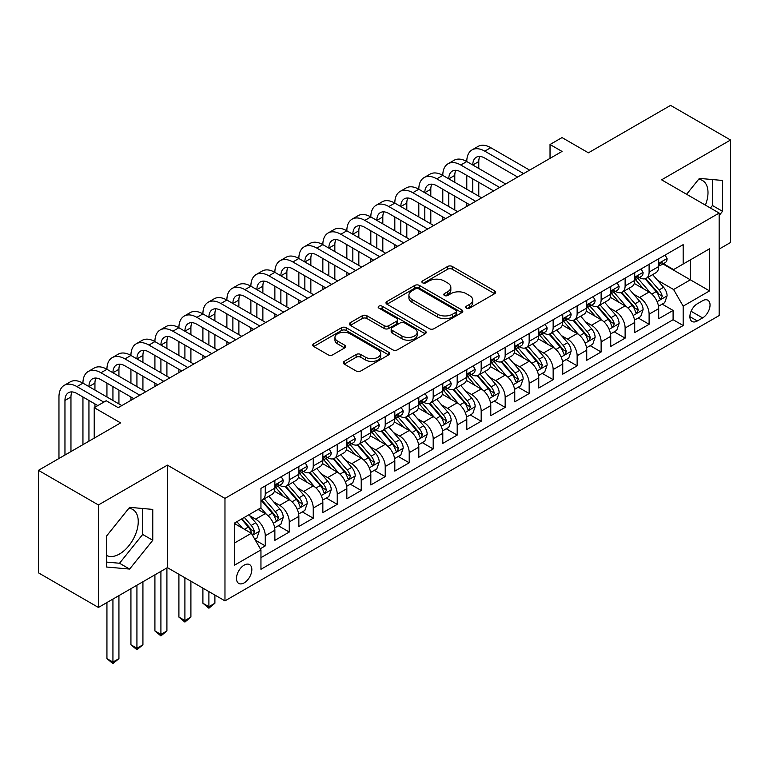 <?xml version="1.0" encoding="UTF-8"?>
<svg xmlns="http://www.w3.org/2000/svg" width="769" height="769" viewBox="0 0 769 769"><rect width="100%" height="100%" fill="white"/><g stroke="black" fill="none" stroke-linecap="round" stroke-linejoin="round"><path stroke-width="1.15" d="M466.37 308.119A2.336 1.346 0 0 0 469.667 308.119L494.688 293.671A3.326 1.923 0 0 0 495.659 292.316A3.326 1.923 0 0 0 494.688 290.951L452.307 266.487A3.326 1.923 0 0 0 447.596 266.487L422.575 280.925A2.336 1.346 0 0 0 421.893 281.877A2.336 1.346 0 0 0 422.575 282.829A2.336 1.346 0 0 0 425.872 282.829L429.112 280.964A10.66 6.152 0 0 1 444.174 280.964L447.712 283.002A10.66 6.152 0 0 1 450.836 287.356A10.66 6.152 0 0 1 447.712 291.701L444.472 293.575A2.336 1.346 0 0 0 443.79 294.527A2.336 1.346 0 0 0 444.472 295.479A2.336 1.346 0 0 0 447.769 295.479L451.009 293.604A10.66 6.152 0 0 1 466.081 293.604L469.609 295.642A10.66 6.152 0 0 1 472.733 299.997A10.66 6.152 0 0 1 469.609 304.351L466.37 306.216A2.336 1.346 0 0 0 465.687 307.167A2.336 1.346 0 0 0 466.37 308.119L466.37 306.216M106.458 555.391A26.463 15.274 120 0 0 119.531 553.988A26.463 15.274 120 0 0 136.824 530.677A26.463 15.274 120 0 0 132.768 509.472A26.463 15.274 120 0 0 128.856 508.271M244.157 582.873A10.853 6.267 120 0 0 251.252 573.299A10.853 6.267 120 0 0 249.589 564.6A10.853 6.267 120 0 0 244.157 565.138A10.853 6.267 120 0 0 237.073 574.712A10.853 6.267 120 0 0 238.736 583.411A10.853 6.267 120 0 0 244.157 582.873M698.617 179.321A26.463 15.274 -60 0 1 702.52 180.523A26.463 15.274 -60 0 1 705.404 205.121M344.224 361.382A3.326 1.923 0 0 0 343.243 362.737A3.326 1.923 0 0 0 344.224 364.093L356.114 370.966A3.326 1.923 0 0 0 360.824 370.966L388.605 354.922A3.326 1.923 0 0 0 389.585 353.557A3.326 1.923 0 0 0 388.605 352.202L346.223 327.729A3.326 1.923 0 0 0 341.513 327.729L313.723 343.772A3.326 1.923 0 0 0 312.752 345.127A3.326 1.923 0 0 0 313.723 346.492L328.094 354.788A3.326 1.923 0 0 0 332.804 354.788L344.695 347.915A3.326 1.923 0 0 0 345.666 346.559A3.326 1.923 0 0 0 344.695 345.204L337.572 341.09A8.911 5.143 0 0 1 334.957 337.447A8.911 5.143 0 0 1 340.456 332.698A8.911 5.143 0 0 1 350.164 333.813L378.069 349.924A8.911 5.143 0 0 1 380.674 353.557A8.911 5.143 0 0 1 375.176 358.316A8.911 5.143 0 0 1 365.467 357.201L360.824 354.509A3.326 1.923 0 0 0 356.114 354.509L344.224 361.382L344.224 364.093M719.159 249.079L730.55 242.504L730.55 140.006L670.578 105.382L588.41 152.82L562.024 137.584L550.027 144.505L562.024 151.435L118.215 407.666L106.218 400.736L94.222 407.666L94.222 438.138M98.422 504.964L98.422 607.452L167.392 567.637L167.392 465.139L98.422 504.964L38.45 470.34L120.618 422.902L94.222 407.666M167.392 465.139L224.971 498.379L719.159 213.071L719.159 315.559L224.971 600.877L224.971 498.379M730.55 140.006L661.58 179.821L719.159 213.071M429.342 328.68A3.326 1.923 0 0 0 434.052 328.68L461.842 312.637A3.326 1.923 0 0 0 462.813 311.282A3.326 1.923 0 0 0 461.842 309.917L419.451 285.453A3.326 1.923 0 0 0 414.741 285.453L386.961 301.496A3.326 1.923 0 0 0 385.98 302.851A3.326 1.923 0 0 0 386.961 304.207L429.342 328.68M379.771 308.619A2.336 1.346 0 0 1 382.135 308.955L382.135 306.177L425.219 331.064A3.326 1.923 0 0 1 426.199 332.419A3.326 1.923 0 0 1 425.219 333.784L397.438 349.818A3.326 1.923 0 0 1 392.728 349.818L350.347 325.354L350.347 322.634A3.326 1.923 0 0 0 349.366 323.989A3.326 1.923 0 0 0 350.347 325.354M350.347 322.634L362.237 315.771A3.326 1.923 0 0 1 366.948 315.771L384.135 325.691A3.326 1.923 0 0 0 388.845 325.691L396.727 321.134A3.326 1.923 0 0 0 397.708 319.779A3.326 1.923 0 0 0 396.727 318.414L378.838 308.081A2.336 1.346 0 0 1 378.156 307.129A2.336 1.346 0 0 1 379.588 305.889A2.336 1.346 0 0 1 382.135 306.177M98.422 607.452L38.45 572.828L38.45 470.34M260.297 548.768L265.276 545.894L255.318 540.146M249.656 515.682L255.673 519.162A13.573 7.834 60 0 1 265.276 535.782L274.869 530.235L274.869 540.347L289.259 532.042L278.349 525.736M273.639 501.83L279.666 505.31A13.573 7.834 60 0 1 289.259 521.93L298.853 516.384L298.853 526.496L313.252 518.191L302.332 511.885M297.632 487.979L303.659 491.458A13.573 7.834 60 0 1 313.252 508.078L322.845 502.541L322.845 512.644L337.245 504.339L326.325 498.033M321.625 474.127L327.642 477.607A13.573 7.834 60 0 1 337.245 494.227L346.838 488.69L346.838 498.802L361.228 490.487L350.318 484.191M345.608 460.275L351.635 463.755A13.573 7.834 60 0 1 361.228 480.375L370.821 474.838L370.821 484.951L385.221 476.636L374.301 470.34M369.601 446.433L375.628 449.903A13.573 7.834 60 0 1 385.221 466.523L394.814 460.987L394.814 471.099L409.214 462.784L398.294 456.488M393.593 432.582L399.611 436.052A13.573 7.834 60 0 1 409.214 452.681L418.807 447.135L418.807 457.247L433.197 448.942L422.287 442.636M417.577 418.73L423.604 422.21A13.573 7.834 60 0 1 433.197 438.83L442.79 433.283L442.79 443.396L457.19 435.091L446.27 428.785M441.569 404.879L447.596 408.358A13.573 7.834 60 0 1 457.19 424.978L466.783 419.432L466.783 429.544L481.183 421.239L470.263 414.933M465.562 391.027L471.58 394.507A13.573 7.834 60 0 1 481.183 411.127L490.776 405.59L490.776 415.693L505.166 407.387L494.256 401.082M489.545 377.175L495.572 380.655A13.573 7.834 60 0 1 505.166 397.275L514.759 391.738L514.759 401.851L529.159 393.536L518.239 387.23M513.538 363.324L519.565 366.803A13.573 7.834 60 0 1 529.159 383.423L538.752 377.887L538.752 387.999L553.151 379.684L542.232 373.388M537.531 349.482L543.548 352.952A13.573 7.834 60 0 1 553.151 369.572L562.745 364.035L562.745 374.147L577.135 365.833L566.224 359.536M561.514 335.63L567.541 339.1A13.573 7.834 60 0 1 577.135 355.73L586.728 350.183L586.728 360.296L601.127 351.981L590.207 345.685M585.507 321.778L591.534 325.258A13.573 7.834 60 0 1 601.127 341.878L610.721 336.332L610.721 346.444L625.12 338.139L614.2 331.833M609.5 307.927L615.517 311.407A13.573 7.834 60 0 1 625.12 328.027L634.713 322.48L634.713 332.593L649.103 324.287L649.103 314.175A13.573 7.834 -120 0 0 639.51 297.555L633.483 294.075M638.193 317.982L649.103 324.287M274.869 530.235A13.573 7.834 -120 0 0 265.276 513.615L258.076 509.463M298.853 516.384A13.573 7.834 -120 0 0 289.259 499.763L274.427 491.199M322.845 502.541A13.573 7.834 -120 0 0 313.252 485.921L298.41 477.357M346.838 488.69A13.573 7.834 -120 0 0 337.245 472.07L322.403 463.505M370.821 474.838A13.573 7.834 -120 0 0 361.228 458.218L346.396 449.654M394.814 460.987A13.573 7.834 -120 0 0 385.221 444.367L370.379 435.802M418.807 447.135A13.573 7.834 -120 0 0 409.214 430.515L394.372 421.95M442.79 433.283A13.573 7.834 -120 0 0 433.197 416.663L418.365 408.099M466.783 419.432A13.573 7.834 -120 0 0 457.19 402.812L442.348 394.247M490.776 405.59A13.573 7.834 -120 0 0 481.183 388.97L466.341 380.395M514.759 391.738A13.573 7.834 -120 0 0 505.166 375.118L490.334 366.553M538.752 377.887A13.573 7.834 -120 0 0 529.159 361.267L514.317 352.702M562.745 364.035A13.573 7.834 -120 0 0 553.151 347.415L538.31 338.85M586.728 350.183A13.573 7.834 -120 0 0 577.135 333.563L562.302 324.999M610.721 336.332A13.573 7.834 -120 0 0 601.127 319.712L586.286 311.147M634.713 322.48A13.573 7.834 -120 0 0 625.12 305.86L610.278 297.295M702.606 300.737L697.329 303.784A10.516 6.075 120 0 0 690.456 313.05A10.516 6.075 120 0 0 692.062 321.48A10.516 6.075 120 0 0 697.329 320.961L702.606 317.914A10.516 6.075 120 0 0 709.47 308.648A10.516 6.075 120 0 0 707.865 300.218A10.516 6.075 120 0 0 702.606 300.737M234.564 542.981L251.357 533.282L260.951 549.902L260.951 569.3L683.17 325.527L683.17 306.139L673.577 289.519L657.476 280.224M260.951 549.902L234.564 565.138L234.564 523.035L260.951 507.8L260.951 488.411L683.17 244.648L683.17 264.036L709.556 248.8L709.556 290.903L683.17 306.139M279.541 485.287L279.666 485.364A13.573 7.834 60 0 0 286.452 486.037L296.046 480.49A13.573 7.834 -120 0 0 298.853 474.281L298.853 466.523M303.534 471.445L303.659 471.512A13.573 7.834 60 0 0 310.436 472.185L320.039 466.648A13.573 7.834 -120 0 0 322.845 460.429L322.845 452.672M327.517 457.593L327.642 457.661A13.573 7.834 60 0 0 334.428 458.334L344.022 452.797A13.573 7.834 -120 0 0 346.838 446.578L346.838 438.83M351.51 443.742L351.635 443.809A13.573 7.834 60 0 0 358.421 444.482L368.015 438.945A13.573 7.834 -120 0 0 370.821 432.736L370.821 424.978M375.503 429.89L375.628 429.958A13.573 7.834 60 0 0 382.404 430.63L392.007 425.094A13.573 7.834 -120 0 0 394.814 418.884L394.814 411.127M399.486 416.039L399.611 416.116A13.573 7.834 60 0 0 406.397 416.788L415.991 411.242A13.573 7.834 -120 0 0 418.807 405.032L418.807 397.275M423.479 402.187L423.604 402.264A13.573 7.834 60 0 0 430.39 402.937L439.983 397.39A13.573 7.834 -120 0 0 442.79 391.181L442.79 383.423M447.471 388.335L447.596 388.412A13.573 7.834 60 0 0 454.373 389.085L463.976 383.539A13.573 7.834 -120 0 0 466.783 377.329L466.783 369.572M471.455 374.484L471.58 374.561A13.573 7.834 60 0 0 478.366 375.234L487.959 369.697A13.573 7.834 -120 0 0 490.776 363.477L490.776 355.72M495.447 360.642L495.572 360.709A13.573 7.834 60 0 0 502.359 361.382L511.952 355.845A13.573 7.834 -120 0 0 514.759 349.626L514.759 341.878M519.44 346.79L519.565 346.857A13.573 7.834 60 0 0 526.342 347.53L535.945 341.994A13.573 7.834 -120 0 0 538.752 335.784L538.752 328.027M543.423 332.939L543.548 333.006A13.573 7.834 60 0 0 550.335 333.679L559.928 328.142A13.573 7.834 -120 0 0 562.745 321.932L562.745 314.175M567.416 319.087L567.541 319.164A13.573 7.834 60 0 0 574.328 319.837L583.921 314.29A13.573 7.834 -120 0 0 586.728 308.081L586.728 300.323M591.409 305.235L591.534 305.312A13.573 7.834 60 0 0 598.311 305.985L607.914 300.439A13.573 7.834 -120 0 0 610.721 294.229L610.721 286.472M615.392 291.384L615.517 291.461A13.573 7.834 60 0 0 622.304 292.133L631.897 286.587A13.573 7.834 -120 0 0 634.713 280.377L634.713 272.62M260.951 557.66L673.096 319.712L673.096 310.436L658.697 318.741L658.697 308.638A13.573 7.834 -120 0 0 649.103 292.018L634.271 283.444M639.385 277.532L639.51 277.609A13.573 7.834 -120 0 0 646.296 278.282A13.573 7.834 -120 0 0 649.103 272.072L649.103 264.315M646.296 278.282L655.89 272.745A13.573 7.834 -120 0 0 658.697 266.526L658.697 258.769M265.276 485.921L265.276 493.669A13.573 7.834 60 0 1 262.46 499.888A13.573 7.834 60 0 1 260.951 500.436M262.46 499.888L272.053 494.342A13.573 7.834 -120 0 0 274.869 488.132L274.869 480.375M289.259 472.07L289.259 479.827A13.573 7.834 60 0 1 286.452 486.037M313.252 458.218L313.252 465.976A13.573 7.834 60 0 1 310.436 472.185M337.245 444.367L337.245 452.124A13.573 7.834 60 0 1 334.428 458.334M361.228 430.515L361.228 438.272A13.573 7.834 60 0 1 358.421 444.482M385.221 416.663L385.221 424.421A13.573 7.834 60 0 1 382.404 430.63M409.214 402.812L409.214 410.569A13.573 7.834 60 0 1 406.397 416.788M433.197 388.96L433.197 396.717A13.573 7.834 60 0 1 430.39 402.937M457.19 375.118L457.19 382.875A13.573 7.834 60 0 1 454.373 389.085M481.183 361.267L481.183 369.024A13.573 7.834 60 0 1 478.366 375.234M505.166 347.415L505.166 355.172A13.573 7.834 60 0 1 502.359 361.382M529.159 333.563L529.159 341.321A13.573 7.834 60 0 1 526.342 347.53M553.151 319.712L553.151 327.469A13.573 7.834 60 0 1 550.335 333.679M577.135 305.86L577.135 313.617A13.573 7.834 60 0 1 574.328 319.837M601.127 292.009L601.127 299.766A13.573 7.834 60 0 1 598.311 305.985M625.12 278.167L625.12 285.924A13.573 7.834 60 0 1 622.304 292.133M625.12 328.027L625.12 338.139M601.127 341.878L601.127 351.981M577.135 355.73L577.135 365.833M553.151 369.572L553.151 379.684M529.159 383.423L529.159 393.536M505.166 397.275L505.166 407.387M481.183 411.127L481.183 421.239M457.19 424.978L457.19 435.091M433.197 438.83L433.197 448.942M409.214 452.681L409.214 462.784M385.221 466.523L385.221 476.636M361.228 480.375L361.228 490.487M337.245 494.227L337.245 504.339M313.252 508.078L313.252 518.191M289.259 521.93L289.259 532.042M265.276 535.782L265.276 545.894M251.357 533.282L234.564 523.593M673.577 289.519L690.37 279.829L690.37 259.884L709.556 248.8M662.897 263.959L709.556 290.903M663.378 263.69L673.577 269.573L683.17 264.036M167.392 567.637L224.971 600.877M550.027 144.505L550.027 158.356M662.176 304.13L673.096 310.436M673.096 319.712L683.17 325.527M719.159 215.503L722.514 211.331L722.514 180.455L699.367 178.389L686.602 194.269M106.458 567.003L129.615 569.07L152.762 540.271L152.762 509.405L129.615 507.338L106.458 536.137L106.458 567.003M710.421 208.024L712.44 205.506L712.44 179.562M712.44 205.506L722.514 211.331M106.458 562.081L119.531 563.254L142.688 534.455L142.688 508.501M142.688 534.455L152.762 540.271M119.531 563.254L129.615 569.07M467.302 308.446L469.609 307.119A10.66 6.152 0 0 0 472.733 302.765L472.733 299.997M450.836 287.356L450.836 290.124A10.66 6.152 0 0 1 447.712 294.469L445.405 295.805M494.64 293.7L452.307 269.256A3.326 1.923 0 0 0 447.596 269.256L423.508 283.165M461.794 312.666L419.451 288.221A3.326 1.923 0 0 0 414.741 288.221L386.999 304.236M455.95 312.233A2.336 1.346 0 0 0 456.632 311.282A2.336 1.346 0 0 0 455.95 310.33L418.749 288.846A2.336 1.346 0 0 0 415.452 288.846L412.04 290.817A10.66 6.152 0 0 0 408.916 295.171A10.66 6.152 0 0 0 412.04 299.516L437.465 314.204A10.66 6.152 0 0 0 452.537 314.204L455.95 312.233L455.95 315.002A2.336 1.346 0 0 0 456.632 314.05L456.632 311.282M408.916 295.171L408.916 297.939A10.66 6.152 0 0 0 412.04 302.294L412.04 299.516M455.95 315.002L452.537 316.972A10.66 6.152 0 0 1 437.465 316.972L412.04 302.294M350.385 325.374L362.237 318.539L362.237 315.771M397.708 319.779L397.708 322.547A3.326 1.923 0 0 1 396.727 323.903L388.845 328.459A3.326 1.923 0 0 1 384.135 328.459L366.948 318.539A3.326 1.923 0 0 0 362.237 318.539M382.135 308.955L425.18 333.804M401.966 335.986A8.911 5.143 0 0 0 411.675 337.101A8.911 5.143 0 0 0 417.173 332.352A8.911 5.143 0 0 0 414.568 328.719L404.734 323.038A3.326 1.923 0 0 0 400.024 323.038L392.142 327.594A3.326 1.923 0 0 0 391.161 328.949A3.326 1.923 0 0 0 392.142 330.314L401.966 335.986L401.966 338.764A8.911 5.143 0 0 0 411.675 339.879A8.911 5.143 0 0 0 417.173 335.121L417.173 332.352M391.161 328.949L391.161 331.727A3.326 1.923 0 0 0 392.142 333.083L392.142 330.314M401.966 338.764L392.142 333.083M380.674 353.557L380.674 356.335A8.911 5.143 0 0 1 375.176 361.084A8.911 5.143 0 0 1 365.467 359.969L360.824 357.287A3.326 1.923 0 0 0 356.114 357.287L344.262 364.122M334.957 337.447L334.957 340.225A8.911 5.143 0 0 0 337.572 343.858L337.572 341.09M344.647 347.944L337.572 343.858M388.605 352.202L388.605 354.922L346.223 330.497A3.326 1.923 0 0 0 341.513 330.497L313.771 346.521M658.495 306.254L664.695 302.678L667.098 295.757A8.988 5.191 -120 0 0 663.599 287.308L652.631 274.62M650.439 292.893L637.914 278.388M643.307 288.663L636.04 280.252A21.542 12.439 -120 0 0 635.367 279.503M645.076 278.772L656.159 291.605A8.988 5.191 60 0 1 659.36 297.795L660.013 298.862L661.234 298.689L662.244 296.132A8.988 5.191 -120 0 0 659.033 289.942L648.075 277.253M645.72 278.561L657.639 292.355A4.576 2.643 60 0 1 658.793 294.143L662.244 296.132M665.06 255.106L667.098 258.634A8.988 5.191 60 0 1 665.233 262.613L660.677 265.247A8.988 5.191 -120 0 0 662.244 263.171L662.051 262.373M58.963 458.497L58.963 396.996A25.444 14.688 60 0 1 64.231 385.346L70.229 381.885A25.444 14.688 60 0 1 82.946 383.145A25.444 14.688 60 0 1 88.224 371.504L94.222 368.034A25.444 14.688 60 0 1 106.939 369.293A25.444 14.688 60 0 1 112.207 357.652L118.205 354.192A25.444 14.688 60 0 1 130.932 355.451A25.444 14.688 60 0 1 136.2 343.801L142.198 340.34A25.444 14.688 60 0 1 154.915 341.599A25.444 14.688 60 0 1 160.192 329.949L166.191 326.489A25.444 14.688 60 0 1 178.908 327.748A25.444 14.688 60 0 1 184.175 316.097L190.174 312.637A25.444 14.688 60 0 1 202.901 313.896A25.444 14.688 60 0 1 208.168 302.246L214.167 298.785A25.444 14.688 60 0 1 226.884 300.045A25.444 14.688 60 0 1 232.161 288.394L238.159 284.934A25.444 14.688 60 0 1 250.877 286.193A25.444 14.688 60 0 1 256.144 274.552L262.142 271.082A25.444 14.688 60 0 1 274.869 272.341A25.444 14.688 60 0 1 280.137 260.701L286.135 257.231A25.444 14.688 60 0 1 298.853 258.499A25.444 14.688 60 0 1 304.13 246.849L310.128 243.388A25.444 14.688 60 0 1 322.845 244.648A25.444 14.688 60 0 1 328.113 232.997L334.111 229.537A25.444 14.688 60 0 1 346.838 230.796A25.444 14.688 60 0 1 352.106 219.146L358.104 215.685A25.444 14.688 60 0 1 370.821 216.945A25.444 14.688 60 0 1 376.099 205.294L382.097 201.834A25.444 14.688 60 0 1 394.814 203.093A25.444 14.688 60 0 1 400.082 191.443L406.08 187.982A25.444 14.688 60 0 1 418.807 189.241A25.444 14.688 60 0 1 424.075 177.601L430.073 174.13A25.444 14.688 60 0 1 442.79 175.39A25.444 14.688 60 0 1 448.067 163.749L454.066 160.279A25.444 14.688 60 0 1 466.783 161.548A25.444 14.688 60 0 1 472.051 149.897L478.049 146.437A25.444 14.688 60 0 1 490.776 147.696L529.639 170.132M472.051 149.897A25.444 14.688 60 0 1 484.778 151.157L523.641 173.592M659.004 265.661L659.033 265.661A8.988 5.191 -120 0 0 660.677 265.247M661.08 262.498L662.244 263.171C661.676 261.816 660.715 262.373 659.36 264.834A8.988 5.191 60 0 1 658.697 266.112M517.643 177.053L484.778 158.078A16.966 9.795 -120 0 0 476.299 157.241A16.966 9.795 -120 0 0 472.781 165.008L478.779 161.548L478.779 168.469M479.837 156.463A16.966 9.795 -120 0 0 478.779 161.548M472.781 178.86L472.781 192.711M478.779 182.32L478.779 196.172M466.783 206.419L466.783 203.093M466.783 189.241L466.783 175.39M634.512 320.106L640.712 316.53L643.105 309.599A8.988 5.191 -120 0 0 639.606 301.16L628.648 288.471M626.447 306.744L613.922 292.239M619.324 302.515L612.047 294.104A21.542 12.439 -120 0 0 611.384 293.354M621.083 292.624L632.166 305.456A8.988 5.191 60 0 1 635.377 311.647L636.03 312.714L637.241 312.541L638.251 309.984A8.988 5.191 -120 0 0 635.05 303.793L624.092 291.105M621.736 292.412L633.646 306.206A4.576 2.643 60 0 1 634.8 307.994L638.251 309.984M610.519 333.957L616.719 330.382L619.122 323.451A8.988 5.191 -120 0 0 615.613 315.011L604.655 302.323M602.463 320.596L589.929 306.091M595.331 316.367L588.064 307.946A21.542 12.439 -120 0 0 587.391 307.196M597.09 306.466L608.183 319.308A8.988 5.191 60 0 1 611.384 325.498L612.037 326.565L613.258 326.392L614.268 323.836A8.988 5.191 -120 0 0 611.057 317.645L600.099 304.957M597.744 306.264L609.654 320.048A4.576 2.643 60 0 1 610.807 321.846L614.268 323.836M586.526 347.809L592.726 344.233L595.129 337.303A8.988 5.191 -120 0 0 591.63 328.863L580.662 316.174M578.471 334.438L565.946 319.942M571.338 330.218L564.071 321.798A21.542 12.439 -120 0 0 563.398 321.048M573.107 320.317L584.19 333.16A8.988 5.191 60 0 1 587.391 339.35L588.045 340.417L589.265 340.244L590.275 337.687A8.988 5.191 -120 0 0 587.064 331.497L576.106 318.799M573.751 320.106L585.67 333.9A4.576 2.643 60 0 1 586.824 335.697L590.275 337.687M562.543 361.661L568.743 358.075L571.136 351.154A8.988 5.191 -120 0 0 567.637 342.714L556.679 330.026M554.478 348.29L541.953 333.784M547.355 344.07L540.078 335.649A21.542 12.439 -120 0 0 539.415 334.899M549.114 334.169L560.197 347.002A8.988 5.191 60 0 1 563.408 353.202L564.062 354.269L565.273 354.096L566.282 351.539A8.988 5.191 -120 0 0 563.081 345.348L552.123 332.65M549.768 333.957L561.678 347.751A4.576 2.643 60 0 1 562.831 349.549L566.282 351.539M641.067 268.948L643.105 272.486A8.988 5.191 60 0 1 641.25 276.465L636.684 279.089A8.988 5.191 -120 0 0 638.251 277.023L638.068 276.225M448.067 163.749A25.444 14.688 60 0 1 460.785 165.008L466.783 161.548L505.646 183.983M460.785 165.008L499.648 187.444M635.011 279.512L635.05 279.512A8.988 5.191 -120 0 0 636.684 279.089M637.097 276.35L638.251 277.023C637.684 275.667 636.732 276.225 635.377 278.686A8.988 5.191 60 0 1 634.713 279.964M493.65 190.904L460.785 171.929A16.966 9.795 -120 0 0 452.307 171.093A16.966 9.795 -120 0 0 448.788 178.86L454.787 175.39L454.787 182.32M455.854 170.305A16.966 9.795 -120 0 0 454.787 175.39M448.788 192.711L448.788 206.553M454.787 196.172L454.787 210.024M442.79 220.27L442.79 216.945M442.79 203.093L442.79 189.241M617.074 282.8L619.122 286.337A8.988 5.191 60 0 1 617.257 290.307L612.701 292.941A8.988 5.191 -120 0 0 614.268 290.874L614.075 290.076M424.075 177.601A25.444 14.688 60 0 1 436.802 178.86L442.79 175.39L481.654 197.835M436.802 178.86L475.665 201.295M611.019 293.364L611.057 293.364A8.988 5.191 -120 0 0 612.701 292.941M613.104 290.201L614.268 290.874C613.7 289.519 612.739 290.076 611.384 292.537A8.988 5.191 60 0 1 610.721 293.816M469.667 204.756L436.802 185.781A16.966 9.795 -120 0 0 428.314 184.945A16.966 9.795 -120 0 0 424.805 192.711L430.803 189.241L430.803 196.172M431.861 184.156A16.966 9.795 -120 0 0 430.803 189.241M424.805 206.553L424.805 220.405M430.803 210.024L430.803 223.866M418.807 234.122L418.807 230.796M418.807 216.945L418.807 203.093M593.091 296.651L595.129 300.189A8.988 5.191 60 0 1 593.264 304.159L588.708 306.793A8.988 5.191 -120 0 0 590.275 304.726L590.083 303.928M400.082 191.443A25.444 14.688 60 0 1 412.809 192.711L418.807 189.241L457.67 211.677M412.809 192.711L451.672 215.147M587.035 307.216L587.064 307.216A8.988 5.191 -120 0 0 588.708 306.793M589.112 304.053L590.275 304.726C589.708 303.371 588.746 303.918 587.391 306.389A8.988 5.191 60 0 1 586.728 307.667M445.674 218.607L412.809 199.632A16.966 9.795 -120 0 0 404.331 198.796A16.966 9.795 -120 0 0 400.812 206.553L406.811 203.093L406.811 210.024M407.868 198.008A16.966 9.795 -120 0 0 406.811 203.093M400.812 220.405L400.812 234.257M406.811 223.866L406.811 237.717M394.814 247.974L394.814 244.648M394.814 230.796L394.814 216.945M569.098 310.503L571.136 314.031A8.988 5.191 60 0 1 569.281 318.01L564.715 320.644A8.988 5.191 -120 0 0 566.282 318.577L566.099 317.78M376.099 205.294A25.444 14.688 60 0 1 388.816 206.553L394.814 203.093L433.678 225.528M388.816 206.553L427.679 228.999M563.043 321.067L563.081 321.067A8.988 5.191 -120 0 0 564.715 320.644M565.119 317.905L566.282 318.577C565.715 317.222 564.763 317.77 563.408 320.231A8.988 5.191 60 0 1 562.745 321.519M421.681 232.459L388.816 213.484A16.966 9.795 -120 0 0 380.338 212.638A16.966 9.795 -120 0 0 376.82 220.405L382.818 216.945L382.818 223.866M383.885 211.86A16.966 9.795 -120 0 0 382.818 216.945M376.82 234.257L376.82 248.108M382.818 237.717L382.818 251.569M370.821 261.816L370.821 258.499M370.821 244.648L370.821 230.796M538.55 375.512L544.75 371.927L547.153 365.006A8.988 5.191 -120 0 0 543.645 356.566L532.686 343.868M530.495 362.141L517.96 347.636M523.362 357.921L516.095 349.501A21.542 12.439 -120 0 0 515.422 348.751M525.121 348.021L536.214 360.853A8.988 5.191 60 0 1 539.415 367.053L540.069 368.111L541.289 367.947L542.299 365.39A8.988 5.191 -120 0 0 539.088 359.19L528.13 346.502M525.775 347.809L537.685 361.603A4.576 2.643 60 0 1 538.838 363.391L542.299 365.39M545.106 324.355L547.153 327.882A8.988 5.191 60 0 1 545.288 331.862L540.732 334.496A8.988 5.191 -120 0 0 542.299 332.419L542.107 331.622M352.106 219.146A25.444 14.688 60 0 1 364.833 220.405L370.821 216.945L409.685 239.38M364.833 220.405L403.696 242.841M539.05 334.919L539.088 334.919A8.988 5.191 -120 0 0 540.732 334.496M541.136 331.756L542.299 332.419C541.732 331.074 540.77 331.622 539.415 334.082A8.988 5.191 60 0 1 538.752 335.361M397.698 246.311L364.833 227.336A16.966 9.795 -120 0 0 356.345 226.49A16.966 9.795 -120 0 0 352.836 234.257L358.835 230.796L358.835 237.717M359.892 225.711A16.966 9.795 -120 0 0 358.835 230.796M352.836 248.108L352.836 261.96M358.835 251.569L358.835 265.42M346.838 275.667L346.838 272.341M346.838 258.499L346.838 244.648M514.557 389.364L520.757 385.778L523.16 378.857A8.988 5.191 -120 0 0 519.661 370.418L508.694 357.72M506.502 375.993L493.977 361.488M499.369 371.773L492.102 363.353A21.542 12.439 -120 0 0 491.429 362.603M501.138 361.872L512.221 374.705A8.988 5.191 60 0 1 515.422 380.895L516.076 381.962L517.297 381.799L518.306 379.242A8.988 5.191 -120 0 0 515.095 373.042L504.137 360.353M501.782 361.661L513.702 375.455A4.576 2.643 60 0 1 514.855 377.243L518.306 379.242M521.122 338.206L523.16 341.734A8.988 5.191 60 0 1 521.295 345.714L516.739 348.347A8.988 5.191 -120 0 0 518.306 346.271L518.114 345.473M328.113 232.997A25.444 14.688 60 0 1 340.84 234.257L346.838 230.796L385.702 253.232M340.84 234.257L379.703 256.692M515.067 348.77L515.095 348.77A8.988 5.191 -120 0 0 516.739 348.347M517.143 345.608L518.306 346.271C517.739 344.916 516.778 345.473 515.422 347.934A8.988 5.191 60 0 1 514.759 349.213M373.705 260.153L340.84 241.187A16.966 9.795 -120 0 0 332.362 240.341A16.966 9.795 -120 0 0 328.844 248.108L334.842 244.648L334.842 251.569M335.899 239.563A16.966 9.795 -120 0 0 334.842 244.648M328.844 261.96L328.844 275.811M334.842 265.42L334.842 279.272M322.845 289.519L322.845 286.193M322.845 272.341L322.845 258.499M490.574 403.206L496.774 399.63L499.168 392.709A8.988 5.191 -120 0 0 495.669 384.26L484.71 371.571M482.509 389.845L469.984 375.339M475.386 385.615L468.11 377.204A21.542 12.439 -120 0 0 467.446 376.454M477.145 375.724L488.228 388.556A8.988 5.191 60 0 1 491.439 394.747L492.093 395.814L493.304 395.641L494.313 393.084A8.988 5.191 -120 0 0 491.112 386.894L480.154 374.205M477.799 375.512L489.709 389.306A4.576 2.643 60 0 1 490.862 391.094L494.313 393.084M497.13 352.058L499.168 355.586A8.988 5.191 60 0 1 497.312 359.565L492.746 362.199A8.988 5.191 -120 0 0 494.313 360.123L494.131 359.325M304.13 246.849A25.444 14.688 60 0 1 316.847 248.108L322.845 244.648L361.709 267.083M316.847 248.108L355.711 270.544M491.074 362.612L491.112 362.612A8.988 5.191 -120 0 0 492.746 362.199M493.15 359.45L494.313 360.123C493.746 358.767 492.794 359.325 491.439 361.786A8.988 5.191 60 0 1 490.776 363.064M349.712 274.004L316.847 255.029A16.966 9.795 -120 0 0 308.369 254.193A16.966 9.795 -120 0 0 304.851 261.96L310.849 258.499L310.849 265.42M311.916 253.414A16.966 9.795 -120 0 0 310.849 258.499M304.851 275.811L304.851 289.663M310.849 279.272L310.849 293.124M298.853 303.371L298.853 300.045M298.853 286.193L298.853 272.341M466.581 417.058L472.781 413.482L475.184 406.551A8.988 5.191 -120 0 0 471.676 398.111L460.718 385.423M458.526 403.696L445.991 389.191M451.393 399.467L444.126 391.056A21.542 12.439 -120 0 0 443.453 390.306M453.152 389.575L464.245 402.408A8.988 5.191 60 0 1 467.446 408.599L468.1 409.666L469.321 409.493L470.33 406.936A8.988 5.191 -120 0 0 467.119 400.745L456.161 388.057M453.806 389.364L465.716 403.158A4.576 2.643 60 0 1 466.87 404.946L470.33 406.936M473.137 365.9L475.184 369.437A8.988 5.191 60 0 1 473.32 373.417L468.763 376.041A8.988 5.191 -120 0 0 470.33 373.974L470.138 373.176M280.137 260.701A25.444 14.688 60 0 1 292.864 261.96L298.853 258.499L337.716 280.935M292.864 261.96L331.727 284.395M467.081 376.464L467.119 376.464A8.988 5.191 -120 0 0 468.763 376.041M469.167 373.301L470.33 373.974C469.763 372.619 468.802 373.176 467.446 375.637A8.988 5.191 60 0 1 466.783 376.916M325.729 287.856L292.864 268.881A16.966 9.795 -120 0 0 284.376 268.045A16.966 9.795 -120 0 0 280.868 275.811L286.866 272.341L286.866 279.272M287.923 267.256A16.966 9.795 -120 0 0 286.866 272.341M280.868 289.663L280.868 303.505M286.866 293.124L286.866 306.975M274.869 317.222L274.869 313.896M274.869 300.045L274.869 286.193M442.588 430.909L448.788 427.333L451.192 420.403A8.988 5.191 -120 0 0 447.693 411.963L436.725 399.274M434.533 417.548L422.008 403.043M427.401 413.318L420.134 404.898A21.542 12.439 -120 0 0 419.461 404.148M429.169 403.417L440.252 416.26A8.988 5.191 60 0 1 443.453 422.45L444.107 423.517L445.328 423.344L446.337 420.787A8.988 5.191 -120 0 0 443.127 414.597L432.168 401.908M429.813 403.216L441.733 417A4.576 2.643 60 0 1 442.886 418.797L446.337 420.787M449.154 379.751L451.192 383.289A8.988 5.191 60 0 1 449.327 387.268L444.77 389.893A8.988 5.191 -120 0 0 446.337 387.826L446.145 387.028M256.144 274.552A25.444 14.688 60 0 1 268.871 275.811L274.869 272.341L313.733 294.787M268.871 275.811L307.735 298.247M443.098 390.316L443.127 390.316A8.988 5.191 -120 0 0 444.77 389.893M445.174 387.153L446.337 387.826C445.77 386.471 444.809 387.028 443.453 389.489A8.988 5.191 60 0 1 442.79 390.767M301.736 301.708L268.871 282.732A16.966 9.795 -120 0 0 260.393 281.896A16.966 9.795 -120 0 0 256.875 289.663L262.873 286.193L262.873 293.124M263.93 281.108A16.966 9.795 -120 0 0 262.873 286.193M256.875 303.505L256.875 317.357M262.873 306.975L262.873 320.817M250.877 331.074L250.877 327.748M250.877 313.896L250.877 300.045M418.605 444.761L424.805 441.185L427.199 434.254A8.988 5.191 -120 0 0 423.7 425.815L412.742 413.126M410.54 431.39L398.015 416.894M403.417 427.17L396.141 418.749A21.542 12.439 -120 0 0 395.477 418M405.176 417.269L416.26 430.111A8.988 5.191 60 0 1 419.47 436.302L420.124 437.369L421.335 437.196L422.344 434.639A8.988 5.191 -120 0 0 419.143 428.448L408.185 415.76M405.83 417.058L417.74 430.851A4.576 2.643 60 0 1 418.894 432.649L422.344 434.639M425.161 393.603L427.199 397.14A8.988 5.191 60 0 1 425.344 401.11L420.778 403.744A8.988 5.191 -120 0 0 422.344 401.678L422.162 400.88M232.161 288.394A25.444 14.688 60 0 1 244.878 289.663L250.877 286.193L289.74 308.629M244.878 289.663L283.742 312.099M419.105 404.167L419.143 404.167A8.988 5.191 -120 0 0 420.778 403.744M421.181 401.005L422.344 401.678C421.777 400.322 420.826 400.87 419.47 403.341A8.988 5.191 60 0 1 418.807 404.619M277.744 315.559L244.878 296.584A16.966 9.795 -120 0 0 236.4 295.748A16.966 9.795 -120 0 0 232.882 303.505L238.88 300.045L238.88 306.975M239.947 294.96A16.966 9.795 -120 0 0 238.88 300.045M232.882 317.357L232.882 331.208M238.88 320.817L238.88 334.669M226.884 344.925L226.884 341.599M226.884 327.748L226.884 313.896M394.612 458.612L400.812 455.027L403.216 448.106A8.988 5.191 -120 0 0 399.707 439.666L388.749 426.978M386.557 445.241L374.022 430.736M379.425 441.022L372.158 432.601A21.542 12.439 -120 0 0 371.485 431.851M381.184 431.121L392.277 443.953A8.988 5.191 60 0 1 395.477 450.153L396.131 451.22L397.352 451.047L398.361 448.49A8.988 5.191 -120 0 0 395.151 442.3L384.192 429.602M381.837 430.909L393.747 444.703A4.576 2.643 60 0 1 394.901 446.501L398.361 448.49M401.168 407.455L403.216 410.982A8.988 5.191 60 0 1 401.351 414.962L396.794 417.596A8.988 5.191 -120 0 0 398.361 415.529L398.169 414.731M208.168 302.246A25.444 14.688 60 0 1 220.895 303.505L226.884 300.045L265.747 322.48M220.895 303.505L259.759 325.95M395.112 418.019L395.151 418.019A8.988 5.191 -120 0 0 396.794 417.596M397.198 414.856L398.361 415.529C397.794 414.174 396.833 414.722 395.477 417.183A8.988 5.191 60 0 1 394.814 418.471M253.76 329.411L220.895 310.436A16.966 9.795 -120 0 0 212.407 309.59A16.966 9.795 -120 0 0 208.899 317.357L214.897 313.896L214.897 320.817M215.954 308.811A16.966 9.795 -120 0 0 214.897 313.896M208.899 331.208L208.899 345.06M214.897 334.669L214.897 348.52M202.901 358.767L202.901 355.451M202.901 341.599L202.901 327.748M370.62 472.464L376.82 468.879L379.223 461.958A8.988 5.191 -120 0 0 375.724 453.518L364.756 440.82M362.564 459.093L350.039 444.588M355.432 454.873L348.165 446.453A21.542 12.439 -120 0 0 347.492 445.703M357.201 444.972L368.284 457.805A8.988 5.191 60 0 1 371.485 464.005L372.138 465.072L373.359 464.899L374.368 462.342A8.988 5.191 -120 0 0 371.158 456.142L360.2 443.453M357.845 444.761L369.764 458.555A4.576 2.643 60 0 1 370.918 460.343L374.368 462.342M377.185 421.306L379.223 424.834A8.988 5.191 60 0 1 377.358 428.814L372.802 431.447A8.988 5.191 -120 0 0 374.368 429.371L374.176 428.573M184.175 316.097A25.444 14.688 60 0 1 196.902 317.357L202.901 313.896L241.764 336.332M196.902 317.357L235.766 339.792M371.129 431.87L371.158 431.87A8.988 5.191 -120 0 0 372.802 431.447M373.205 428.708L374.368 429.371C373.801 428.025 372.84 428.573 371.485 431.034A8.988 5.191 60 0 1 370.821 432.313M229.768 343.262L196.902 324.287A16.966 9.795 -120 0 0 188.424 323.441A16.966 9.795 -120 0 0 184.906 331.208L190.904 327.748L190.904 334.669M191.962 322.663A16.966 9.795 -120 0 0 190.904 327.748M184.906 345.06L184.906 358.912M190.904 348.52L190.904 362.372M178.908 372.619L178.908 369.293M178.908 355.451L178.908 341.599M346.636 486.316L352.836 482.73L355.23 475.809A8.988 5.191 -120 0 0 351.731 467.369L340.773 454.671M338.571 472.945L326.046 458.439M331.449 468.725L324.172 460.304A21.542 12.439 -120 0 0 323.509 459.554M333.208 458.824L344.291 471.657A8.988 5.191 60 0 1 347.501 477.847L348.155 478.914L349.366 478.751L350.376 476.194A8.988 5.191 -120 0 0 347.175 469.994L336.216 457.305M333.861 458.612L345.771 472.406A4.576 2.643 60 0 1 346.925 474.194L350.376 476.194M208.899 591.592L208.899 606.693L214.897 603.232L214.897 595.062M214.897 603.232L208.899 608.221L202.901 603.232L202.901 588.131M202.901 603.232L208.899 606.693L208.899 608.221M322.644 500.158L328.844 496.582L331.247 489.661A8.988 5.191 -120 0 0 327.738 481.211L316.78 468.523M314.588 486.796L302.054 472.291M307.456 482.567L300.189 474.156A21.542 12.439 -120 0 0 299.516 473.406M309.215 472.675L320.308 485.508A8.988 5.191 60 0 1 323.509 491.699L324.162 492.766L325.383 492.593L326.392 490.036A8.988 5.191 -120 0 0 323.182 483.845L312.224 471.157M309.869 472.464L321.778 486.258A4.576 2.643 60 0 1 322.932 488.046L326.392 490.036M184.906 577.75L184.906 620.545L190.904 617.084L190.904 581.21M190.904 617.084L184.906 622.073L178.908 617.084L178.908 574.28M178.908 617.084L184.906 620.545L184.906 622.073M298.651 514.009L304.851 510.433L307.254 503.503A8.988 5.191 -120 0 0 303.755 495.063L292.787 482.374M290.595 500.648L278.07 486.143M283.463 496.418L276.196 488.007A21.542 12.439 -120 0 0 275.523 487.258M285.232 486.527L296.315 499.36A8.988 5.191 60 0 1 299.516 505.55L300.17 506.617L301.39 506.444L302.4 503.887A8.988 5.191 -120 0 0 299.189 497.697L288.231 485.008M285.876 486.316L297.795 500.11A4.576 2.643 60 0 1 298.949 501.897L302.4 503.887M160.913 571.377L160.913 634.396L166.911 630.936L166.911 567.916M166.911 630.936L160.913 635.915L154.915 630.936L154.915 574.837M154.915 630.936L160.913 634.396L160.913 635.915M274.668 527.861L280.868 524.285L283.261 517.354A8.988 5.191 -120 0 0 279.762 508.915L268.804 496.226M266.603 514.499L260.864 507.848M259.48 510.27L258.547 509.193M261.239 500.369L272.322 513.211A8.988 5.191 60 0 1 275.533 519.402L276.186 520.469L277.398 520.296L278.407 517.739A8.988 5.191 -120 0 0 275.206 511.548L264.248 498.86M261.893 500.167L273.802 513.952A4.576 2.643 60 0 1 274.956 515.749L278.407 517.739M136.93 585.228L136.93 648.248L142.928 644.787L142.928 581.758M142.928 644.787L136.93 649.767L130.932 644.787L130.932 588.689M130.932 644.787L136.93 648.248L136.93 649.767M254.837 539.309L256.875 538.137L259.268 531.206A8.988 5.191 -120 0 0 255.769 522.766L248.868 514.778M242.427 528.13L236.881 521.699M235.487 524.122L234.564 523.055M241.437 519.065L248.339 527.063A8.988 5.191 60 0 1 251.54 533.253L252.194 534.32L253.414 534.147L254.424 531.59A8.988 5.191 -120 0 0 251.213 525.4L244.311 517.412M241.995 518.748L249.81 527.803A4.576 2.643 60 0 1 250.963 529.601L254.424 531.59M112.937 599.07L112.937 662.099L118.935 658.629L118.935 595.61M118.935 658.629L112.937 663.618L106.939 658.629L106.939 602.54M106.939 658.629L112.937 662.099L112.937 663.618M353.192 435.158L355.23 438.686A8.988 5.191 60 0 1 353.375 442.665L348.809 445.299A8.988 5.191 -120 0 0 350.376 443.223L350.193 442.425M160.192 329.949A25.444 14.688 60 0 1 172.91 331.208L178.908 327.748L217.771 350.183M172.91 331.208L211.773 353.644M347.136 445.722L347.175 445.722A8.988 5.191 -120 0 0 348.809 445.299M349.213 442.56L350.376 443.223C349.808 441.867 348.857 442.425 347.501 444.886A8.988 5.191 60 0 1 346.838 446.164M205.775 357.114L172.91 338.139A16.966 9.795 -120 0 0 164.431 337.293A16.966 9.795 -120 0 0 160.913 345.06L166.911 341.599L166.911 348.52M167.978 336.514A16.966 9.795 -120 0 0 166.911 341.599M160.913 358.912L160.913 372.763M166.911 362.372L166.911 376.224M154.915 386.471L154.915 383.145M154.915 369.293L154.915 355.451M329.199 449.009L331.247 452.537A8.988 5.191 60 0 1 329.382 456.517L324.826 459.151A8.988 5.191 -120 0 0 326.392 457.074L326.2 456.277M136.2 343.801A25.444 14.688 60 0 1 148.926 345.06L154.915 341.599L193.778 364.035M148.926 345.06L187.79 367.495M323.143 459.564L323.182 459.564A8.988 5.191 -120 0 0 324.826 459.151M325.229 456.402L326.392 457.074C325.825 455.719 324.864 456.277 323.509 458.737A8.988 5.191 60 0 1 322.845 460.016M181.792 370.956L148.926 351.981A16.966 9.795 -120 0 0 140.439 351.145A16.966 9.795 -120 0 0 136.93 358.912L142.928 355.451L142.928 362.372M143.986 350.366A16.966 9.795 -120 0 0 142.928 355.451M136.93 372.763L136.93 386.615M142.928 376.224L142.928 390.075M130.932 400.322L130.932 396.996M130.932 383.145L130.932 369.293M305.216 462.851L307.254 466.389A8.988 5.191 60 0 1 305.389 470.368L300.833 472.993A8.988 5.191 -120 0 0 302.4 470.926L302.207 470.128M112.207 357.652A25.444 14.688 60 0 1 124.934 358.912L130.932 355.451L169.795 377.887M124.934 358.912L163.797 381.347M299.16 473.416L299.189 473.416A8.988 5.191 -120 0 0 300.833 472.993M301.237 470.253L302.4 470.926C301.833 469.571 300.871 470.128 299.516 472.589A8.988 5.191 60 0 1 298.853 473.867M157.799 384.808L124.934 365.833A16.966 9.795 -120 0 0 116.455 364.996A16.966 9.795 -120 0 0 112.937 372.763L118.935 369.303L118.935 376.224M119.993 364.208A16.966 9.795 -120 0 0 118.935 369.303M112.937 386.615L112.937 400.457M118.935 390.075L118.935 403.927M106.939 396.996L106.939 383.145M281.223 476.703L283.261 480.241A8.988 5.191 60 0 1 281.406 484.22L276.84 486.844A8.988 5.191 -120 0 0 278.407 484.778L278.224 483.98M88.224 371.504A25.444 14.688 60 0 1 100.941 372.763L106.939 369.293L145.802 391.738M100.941 372.763L139.804 395.199M275.167 487.267L275.206 487.267A8.988 5.191 -120 0 0 276.84 486.844M277.244 484.105L278.407 484.778C277.84 483.422 276.888 483.98 275.533 486.441A8.988 5.191 60 0 1 274.869 487.719M133.806 398.659L100.941 379.684A16.966 9.795 -120 0 0 92.463 378.848A16.966 9.795 -120 0 0 88.944 386.615L94.943 383.145L94.943 390.075M96.01 378.06A16.966 9.795 -120 0 0 94.943 383.145M88.944 400.457L88.944 441.185M94.943 403.927L94.943 407.243M82.946 444.645L82.946 396.996M64.231 385.346A25.444 14.688 60 0 1 76.958 386.615L82.946 383.145L121.81 405.59M76.958 386.615L103.825 402.12M97.826 405.59L76.958 393.536A16.966 9.795 -120 0 0 68.47 392.699A16.966 9.795 -120 0 0 64.961 400.457L64.961 455.027M72.017 391.911A16.966 9.795 -120 0 0 70.959 396.996L70.959 451.566M255.673 519.162L265.276 513.615M279.666 505.31L289.259 499.763M303.659 491.458L313.252 485.921M327.642 477.607L337.245 472.07M351.635 463.755L361.228 458.218M375.628 449.903L385.221 444.367M399.611 436.052L409.214 430.515M423.604 422.21L433.197 416.663M447.596 408.358L457.19 402.812M471.58 394.507L481.183 388.97M495.572 380.655L505.166 375.118M519.565 366.803L529.159 361.267M543.548 352.952L553.151 347.415M567.541 339.1L577.135 333.563M591.534 325.258L601.127 319.712M615.517 311.407L625.12 305.86M639.51 297.555L649.103 292.018M649.103 272.072L658.697 266.526M265.276 493.669L274.869 488.132M289.259 479.827L298.853 474.281M313.252 465.976L322.845 460.429M337.245 452.124L346.838 446.578M361.228 438.272L370.821 432.736M385.221 424.421L394.814 418.884M409.214 410.569L418.807 405.032M433.197 396.717L442.79 391.181M457.19 382.875L466.783 377.329M481.183 369.024L490.776 363.477M505.166 355.172L514.759 349.626M529.159 341.321L538.752 335.784M553.151 327.469L562.745 321.932M577.135 313.617L586.728 308.081M601.127 299.766L610.721 294.229M625.12 285.924L634.713 280.377M649.103 314.175L658.697 308.638M691.1 311.272L702.606 317.914M689.889 316.665L697.329 320.961M469.609 307.119L469.609 304.351M444.472 295.479L444.472 293.575M447.712 294.469L447.712 291.701M422.575 282.829L422.575 280.925M447.596 269.256L447.596 266.487M452.307 269.256L452.307 266.487M494.688 293.671L494.688 290.951M386.961 304.207L386.961 301.496M414.741 288.221L414.741 285.453M419.451 288.221L419.451 285.453M461.842 312.637L461.842 309.917M437.465 316.972L437.465 314.204M452.537 316.972L452.537 314.204M366.948 318.539L366.948 315.771M384.135 328.459L384.135 325.691M388.845 328.459L388.845 325.691M396.727 323.903L396.727 321.134M425.219 333.784L425.219 331.064M356.114 357.287L356.114 354.509M360.824 357.287L360.824 354.509M365.467 359.969L365.467 357.201M344.695 347.915L344.695 345.204M313.723 346.492L313.723 343.772M341.513 330.497L341.513 327.729M346.223 330.497L346.223 327.729M657.13 301.65L667.04 295.93M659.033 289.942L663.599 287.308M651.872 294.085L656.159 291.605M667.04 258.528L658.697 263.344M490.776 147.696L484.778 151.157M633.137 315.501L643.047 309.772M635.05 303.793L639.606 301.16M627.879 307.927L632.166 305.456M609.154 329.343L619.055 323.624M611.057 317.645L615.613 315.011M603.896 321.778L608.183 319.308M585.161 343.195L595.071 337.476M587.064 331.497L591.63 328.863M579.903 335.63L584.19 333.16M561.168 357.047L571.079 351.327M563.081 345.348L567.637 342.714M555.91 349.482L560.197 347.002M643.047 272.38L634.713 277.196M619.055 286.231L610.721 291.047M595.071 300.083L586.728 304.889M571.079 313.935L562.745 318.741M537.185 370.898L547.086 365.179M539.088 359.19L543.645 356.566M531.927 363.333L536.214 360.853M547.086 327.786L538.752 332.593M513.192 384.75L523.103 379.03M515.095 373.042L519.661 370.418M507.934 377.185L512.221 374.705M523.103 341.628L514.759 346.444M489.199 398.602L499.11 392.882M491.112 386.894L495.669 384.26M483.941 391.037L488.228 388.556M499.11 355.48L490.776 360.296M465.216 412.453L475.117 406.724M467.119 400.745L471.676 398.111M459.958 404.879L464.245 402.408M475.117 369.331L466.783 374.147M441.223 426.305L451.134 420.576M443.127 414.597L447.693 411.963M435.965 418.73L440.252 416.26M451.134 383.183L442.79 387.999M417.231 440.147L427.141 434.427M419.143 428.448L423.7 425.815M411.973 432.582L416.26 430.111M427.141 397.035L418.807 401.851M393.247 453.998L403.148 448.279M395.151 442.3L399.707 439.666M387.989 446.433L392.277 443.953M403.148 410.886L394.814 415.693M369.255 467.85L379.165 462.131M371.158 456.142L375.724 453.518M363.997 460.285L368.284 457.805M379.165 424.738L370.821 429.544M345.262 481.702L355.172 475.982M347.175 469.994L351.731 467.369M340.004 474.137L344.291 471.657M321.279 495.553L331.179 489.834M323.182 483.845L327.738 481.211M316.021 487.988L320.308 485.508M297.286 509.405L307.196 503.676M299.189 497.697L303.755 495.063M292.028 501.83L296.315 499.36M273.293 523.256L283.203 517.527M275.206 511.548L279.762 508.915M268.035 515.682L272.322 513.211M252.501 535.262L259.211 531.379M251.213 525.4L255.769 522.766M244.455 529.303L248.339 527.063M355.172 438.58L346.838 443.396M331.179 452.432L322.845 457.247M307.196 466.283L298.853 471.099M283.203 480.135L274.869 484.951M70.959 396.996L64.961 400.457"/></g></svg>
